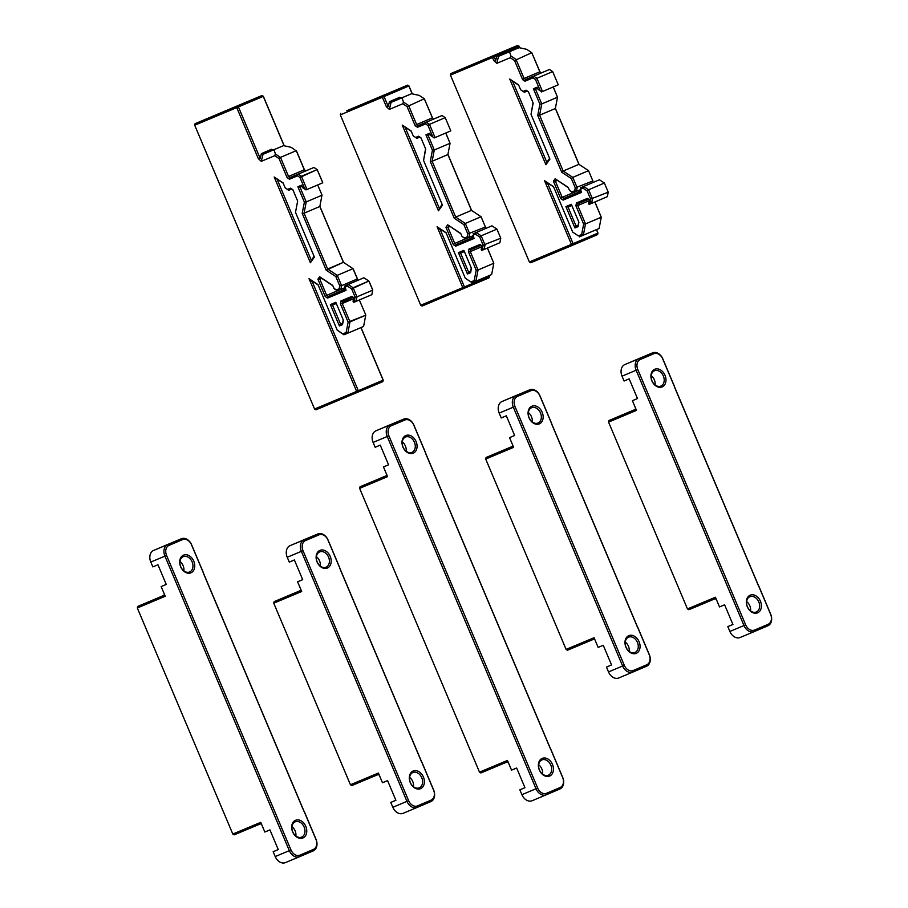 <?xml version="1.0" encoding="UTF-8"?>
<svg xmlns="http://www.w3.org/2000/svg" width="908" height="908" viewBox="0 0 908 908"><rect width="100%" height="100%" fill="white"/><g stroke="black" fill="none" stroke-linecap="round" stroke-linejoin="round"><path stroke-width="1.36" d="M421.516 761.585L339.967 568.533A6.379 4.756 67.3 0 0 339.524 567.182L328.049 539.999A9.568 7.128 67.3 0 0 317.777 533.972A9.568 7.128 67.3 0 0 317.755 533.983L304.191 539.749A9.568 7.128 67.3 0 0 301.354 551.349L406.954 801.367A9.568 7.128 67.3 0 0 417.226 807.394A9.568 7.128 67.3 0 0 417.249 807.382L430.812 801.616A9.568 7.128 67.3 0 0 433.649 790.017L422.175 762.845A6.379 4.756 67.3 0 0 421.516 761.585L421.482 761.767A5.107 3.802 -112.7 0 1 422.084 762.879L433.559 790.062A8.297 6.186 -112.7 0 1 431.096 800.118L417.532 805.884A8.297 6.186 -112.7 0 1 408.623 800.663L303.011 550.657A8.297 6.186 -112.7 0 1 305.474 540.589L319.037 534.823A8.297 6.186 -112.7 0 1 327.958 540.044L339.433 567.216A5.107 3.802 -112.7 0 1 339.819 568.431L339.967 568.533M395.888 800.3L390.792 802.434L395.877 800.266L387.58 780.608L382.484 782.741L378.386 773.048L350.443 784.762L273.751 603.196L301.694 591.494L300.503 590.597L274.137 601.652L300.514 590.54M339.819 568.431L421.482 761.767M302.693 579.667L297.597 581.801L302.682 579.633L294.385 559.975L289.277 562.109L287.234 557.262A9.568 7.128 -112.7 0 1 290.072 545.663L303.635 539.897A9.568 7.128 -112.7 0 1 303.669 539.885A9.568 7.128 -112.7 0 1 303.692 539.874L317.777 533.972M301.694 591.494L297.597 581.801M417.192 807.405L403.129 813.296A9.568 7.128 -112.7 0 1 403.107 813.307A9.568 7.128 -112.7 0 1 392.846 807.28L390.792 802.434M319.934 550.384A9.568 7.128 67.3 0 0 319.832 566.024A9.568 7.128 67.3 0 0 331.204 561.189A9.568 7.128 67.3 0 0 319.934 550.384M413.129 771.017A9.568 7.128 67.3 0 0 413.026 786.657A9.568 7.128 67.3 0 0 424.399 781.822A9.568 7.128 67.3 0 0 413.129 771.017M326.097 567.171A8.297 6.186 -112.7 0 1 326.074 567.182A8.297 6.186 -112.7 0 1 317.176 561.938A8.297 6.186 -112.7 0 1 319.65 551.894A8.297 6.186 -112.7 0 1 319.661 551.882A8.297 6.186 -112.7 0 1 328.571 557.126A8.297 6.186 -112.7 0 1 326.097 567.171M316.404 556.74A8.297 6.186 -112.7 0 1 320.32 566.104M419.292 787.803A8.297 6.186 -112.7 0 1 419.269 787.815A8.297 6.186 -112.7 0 1 410.371 782.571A8.297 6.186 -112.7 0 1 412.845 772.526A8.297 6.186 -112.7 0 1 412.868 772.515A8.297 6.186 -112.7 0 1 421.766 777.759A8.297 6.186 -112.7 0 1 419.292 787.803M409.599 777.373A8.297 6.186 -112.7 0 1 413.526 786.737M379.317 775.262L378.193 774.513L378.386 773.048M350.443 784.762L351.816 785.556L378.193 774.513M274.137 601.652L273.751 603.196M300.503 590.597L300.752 589.281M550.577 748.975L425.841 453.682A6.379 4.756 67.3 0 0 425.398 452.332L413.923 425.16A9.568 7.128 67.3 0 0 403.651 419.121A9.568 7.128 67.3 0 0 403.629 419.133L390.065 424.899A9.568 7.128 67.3 0 0 387.228 436.51L536.026 788.757A9.568 7.128 67.3 0 0 546.287 794.784A9.568 7.128 67.3 0 0 546.31 794.772L559.873 789.007A9.568 7.128 67.3 0 0 562.71 777.407L551.235 750.235A6.379 4.756 67.3 0 0 550.577 748.975L425.841 453.682A6.379 4.756 67.3 0 0 425.398 452.332L413.923 425.16A9.568 7.128 67.3 0 0 403.651 419.121A9.568 7.128 67.3 0 0 403.629 419.133L390.065 424.899A9.568 7.128 67.3 0 0 387.228 436.51L536.026 788.757A9.568 7.128 67.3 0 0 546.287 794.784A9.568 7.128 67.3 0 0 546.31 794.772L559.873 789.007A9.568 7.128 67.3 0 0 562.71 777.407L551.235 750.235A6.379 4.756 67.3 0 0 550.577 748.975L550.543 749.157A5.107 3.802 -112.7 0 1 551.145 750.269L562.62 777.452A8.297 6.186 -112.7 0 1 560.157 787.508L546.593 793.274A8.297 6.186 -112.7 0 1 537.684 788.053L388.885 435.806A8.297 6.186 -112.7 0 1 391.348 425.75L404.911 419.984A8.297 6.186 -112.7 0 1 413.832 425.205L425.307 452.377A5.107 3.802 -112.7 0 1 425.693 453.591L550.543 749.157A5.107 3.802 -112.7 0 1 551.145 750.269L562.62 777.452A8.297 6.186 -112.7 0 1 560.157 787.508L546.593 793.274A8.297 6.186 -112.7 0 1 537.684 788.053L388.885 435.806A8.297 6.186 -112.7 0 1 391.348 425.75L404.911 419.984A8.297 6.186 -112.7 0 1 413.832 425.205L425.307 452.377A5.107 3.802 -112.7 0 1 425.693 453.591L550.577 748.975M377.58 479.379L386.388 475.69L377.58 479.379M364.982 484.702L370.475 482.398L364.982 484.702M363.722 485.224L360.011 486.801L359.625 488.356L387.568 476.643L383.471 466.95L388.556 464.794L383.471 466.95L388.567 464.817L383.471 466.95L387.568 476.643L386.377 475.758L363.722 485.224M375.152 447.269L373.109 442.423A9.568 7.128 -112.7 0 1 375.946 430.812L389.521 425.046A9.568 7.128 -112.7 0 1 389.543 425.035A9.568 7.128 -112.7 0 1 389.543 425.035L403.629 419.133L404.911 419.984L403.629 419.133L389.521 425.046L403.651 419.121L375.946 430.812L390.065 424.899L391.348 425.75L390.065 424.899L375.946 430.812A9.568 7.128 -112.7 0 0 373.109 442.423L388.885 435.806L373.109 442.423L375.152 447.269L380.259 445.136L388.567 464.817L380.259 445.136L375.152 447.269M479.503 772.152L359.625 488.356L387.568 476.643L386.377 475.758L386.626 474.43L386.377 475.758L360.011 486.801L359.625 488.356L479.503 772.152L480.877 772.958L507.254 761.903L507.447 760.439L479.503 772.152L480.877 772.958L507.254 761.903L507.447 760.439L479.503 772.152M511.544 770.143L507.447 760.439L511.544 770.143L516.641 767.998L524.949 787.69L519.853 789.824L524.949 787.656L519.853 789.824L521.907 794.67L519.853 789.824L524.949 787.69L516.641 767.998L511.544 770.143M548.353 775.194A8.297 6.186 -112.7 0 1 548.341 775.205A8.297 6.186 -112.7 0 1 539.431 769.961A8.297 6.186 -112.7 0 1 541.906 759.917A8.297 6.186 -112.7 0 1 541.928 759.905A8.297 6.186 -112.7 0 1 550.827 765.149A8.297 6.186 -112.7 0 1 548.353 775.194A8.297 6.186 -112.7 0 1 548.341 775.205A8.297 6.186 -112.7 0 1 539.431 769.961A8.297 6.186 -112.7 0 1 541.906 759.917A8.297 6.186 -112.7 0 1 541.928 759.905A8.297 6.186 -112.7 0 1 550.827 765.149A8.297 6.186 -112.7 0 1 548.353 775.194M542.189 758.407A9.568 7.128 67.3 0 0 542.087 774.047A9.568 7.128 67.3 0 0 553.46 769.212A9.568 7.128 67.3 0 0 542.189 758.407A9.568 7.128 67.3 0 0 542.087 774.047A9.568 7.128 67.3 0 0 553.46 769.212A9.568 7.128 67.3 0 0 542.189 758.407M405.808 435.545A9.568 7.128 67.3 0 0 405.706 451.174A9.568 7.128 67.3 0 0 417.078 446.35A9.568 7.128 67.3 0 0 405.808 435.545A9.568 7.128 67.3 0 0 405.706 451.174A9.568 7.128 67.3 0 0 417.078 446.35A9.568 7.128 67.3 0 0 405.808 435.545M538.66 764.763A8.297 6.186 -112.7 0 1 542.587 774.127A8.297 6.186 -112.7 0 0 538.66 764.763M411.971 452.32A8.297 6.186 -112.7 0 1 411.948 452.332A8.297 6.186 -112.7 0 1 403.05 447.088A8.297 6.186 -112.7 0 1 405.524 437.043A8.297 6.186 -112.7 0 1 405.547 437.032A8.297 6.186 -112.7 0 1 414.445 442.275A8.297 6.186 -112.7 0 1 411.971 452.32A8.297 6.186 -112.7 0 1 411.948 452.332A8.297 6.186 -112.7 0 1 403.05 447.088A8.297 6.186 -112.7 0 1 405.524 437.043A8.297 6.186 -112.7 0 1 405.547 437.032A8.297 6.186 -112.7 0 1 414.445 442.275A8.297 6.186 -112.7 0 1 411.971 452.32M402.278 441.89A8.297 6.186 -112.7 0 1 406.194 451.253A8.297 6.186 -112.7 0 0 402.278 441.89M508.378 762.652L507.254 761.903L508.378 762.652M532.19 800.697A9.568 7.128 -112.7 0 1 532.167 800.708A9.568 7.128 -112.7 0 1 521.907 794.67L537.684 788.053L521.907 794.67A9.568 7.128 -112.7 0 0 532.167 800.708L546.287 794.784L532.167 800.708A9.568 7.128 -112.7 0 0 532.19 800.697M201.156 121.116L261.969 95.499L263.343 96.305L261.969 95.499L237.136 106.066L238.418 106.906L236.75 107.609L237.136 106.066L195.084 123.681L194.698 125.225L236.75 107.609L258.326 158.662L260.187 158.446L238.418 106.906L263.252 96.35L284.125 145.768L263.252 96.35L261.969 95.499L263.343 96.305L236.75 107.609L237.136 106.066L238.418 106.906L260.187 158.446L258.326 158.662L261.288 161.329L274.715 155.699L279.051 158.559L287.11 177.662L289.47 179.216L297.506 175.846L299.958 177.469L304.759 188.83L302.512 187.343L301.604 185.187L297.881 186.753L304.373 202.132L302.216 213.403L326.21 270.198L335.812 276.554L339.74 285.861L339.195 288.733L336.357 289.924L333.906 288.301L332.669 285.362L319.627 276.747L317.891 279.187L325.223 296.541L327.572 298.096L346.027 290.367L344.949 287.189L347.446 286.145L351.657 288.926L355.085 297.064L354.392 300.696L353.28 301.161L353.938 297.745L351.884 296.383L340.909 300.991L340.375 303.749L348.127 322.113L346.141 332.51L342.872 333.872L337.22 330.137L317.982 284.601L309.015 278.677L312.783 281.412L312.375 281.991L309.015 278.677L356.64 391.405L358.297 390.701L358.002 392.211L356.64 391.405L314.577 409.02L315.95 409.826L382.836 381.644L383.221 380.1L382.836 381.644L383.131 380.146L358.297 390.701L312.375 281.991L313.147 281.662L312.375 281.991L309.015 278.677L318.129 284.942L312.783 281.412L312.375 281.991L358.297 390.701L358.002 392.211L356.64 391.405L383.221 380.1L361.032 327.561L383.221 380.1L382.836 381.644L315.95 409.826L314.577 409.02L194.698 125.225L236.75 107.609L258.326 158.662L261.288 161.329L263.014 154.315L273.989 149.707L275.419 154.019L274.715 155.699L279.051 158.559L280.504 157.379L275.419 154.019L274.715 155.699L261.288 161.329L263.014 154.315L261.368 153.622L260.187 158.446L261.368 153.622L271.662 149.241L272.582 150.24L263.014 154.315L273.989 149.707L275.419 154.019L280.504 157.379L296.258 150.671L304.316 169.773L288.562 176.47L280.504 157.379L296.258 150.671L304.316 169.773L305.917 170.829L313.964 167.458L290.174 177.525L289.47 179.216L297.506 175.846L298.21 174.166L290.174 177.525L288.562 176.47L280.504 157.379L279.051 158.559L287.11 177.662L288.562 176.47L287.11 177.662L289.47 179.216L290.174 177.525L313.964 167.458L317.164 169.58L322.749 182.803L306.995 189.5L301.411 176.277L299.958 177.469L304.759 188.83L302.512 187.343L301.604 185.187L297.881 186.753L304.373 202.132L302.216 213.403L326.21 270.198L327.663 269.018L304.078 213.198L302.216 213.403L304.078 213.198L306.234 201.917L304.373 202.132L306.234 201.917L300.037 187.23L297.881 186.753L300.037 187.23L302.103 186.367L300.037 187.23L306.234 201.917L321.988 195.22L319.832 206.491L343.417 262.31L353.019 268.666L357.366 278.949L357.037 280.663L357.366 278.949L341.612 285.645L337.265 275.362L327.663 269.018L343.417 262.31L353.019 268.666L357.366 278.949L341.612 285.645L337.265 275.362L353.019 268.666L337.265 275.362L327.663 269.018L304.078 213.198L306.234 201.917L321.988 195.22L319.832 206.491L304.078 213.198L319.832 206.491L343.417 262.31L326.21 270.198L335.812 276.554L337.265 275.362L335.812 276.554L339.74 285.861L341.612 285.645L340.886 289.402L339.195 288.733L336.357 289.924L337.413 290.866L344.904 287.7L340.886 289.402L339.195 288.733L339.74 285.861L341.612 285.645L340.886 289.402L337.413 290.866L334.201 288.744L337.413 290.866L334.201 288.744L332.669 285.362L319.627 276.747L332.816 285.702L320.899 277.837L319.877 279.278L317.891 279.187L325.223 296.541L326.676 295.361L319.877 279.278L321.829 278.45L317.891 279.187L319.627 276.747L320.899 277.837L319.877 279.278L326.676 295.361L328.276 296.417L345.494 289.107L344.03 289.72L342.509 288.71L344.03 289.72L328.276 296.417L326.676 295.361L337.345 290.821L326.676 295.361L325.223 296.541L327.572 298.096L328.276 296.417L345.528 289.187L328.276 296.417L327.572 298.096L346.027 290.367L345.006 285.77L344.949 287.189L347.446 286.145L351.657 288.926L353.11 287.745L348.15 284.465L347.446 286.145L348.15 284.465L345.006 285.77L363.904 277.769L368.864 281.049L372.711 290.151L371.849 294.657L356.095 301.365L353.28 301.161L353.541 302.432L356.095 301.365L356.957 296.848L353.11 287.745L368.864 281.049L372.711 290.151L356.957 296.848L353.11 287.745L348.15 284.465L345.006 285.77L344.87 287.62L345.006 285.77L363.904 277.769L348.15 284.465L363.904 277.769L368.864 281.049L351.657 288.926L355.085 297.064L356.957 296.848L355.085 297.064L354.392 300.696L356.095 301.365L356.957 296.848L372.711 290.151L371.849 294.657L353.541 302.432L353.042 301.252L353.938 297.745L351.884 296.383L352.928 297.325L342.6 301.649L352.928 297.325L351.884 296.383L340.909 300.991L342.6 301.649L342.237 303.533L340.375 303.749L348.127 322.113L350 321.897L342.237 303.533L353.53 298.732L340.375 303.749L340.909 300.991L342.6 301.649L342.237 303.533L350 321.897L347.843 333.168L363.586 326.471L365.754 315.201L348.127 322.113L346.141 332.51L347.843 333.168L350 321.897L365.754 315.201L363.586 326.471L343.916 334.814L337.22 330.137L343.916 334.814L342.872 333.872L346.141 332.51L347.843 333.168L343.916 334.814L337.22 330.137L317.982 284.601L309.015 278.677L356.64 391.405L314.577 409.02L194.698 125.225L195.084 123.681L261.969 95.499L201.156 121.116M344.892 289.357L344.291 287.961L344.892 289.357M284.238 145.791L263.343 96.305L284.238 145.791M344.2 287.995L344.79 289.402L344.2 287.995M360.93 327.606L383.131 380.146L360.93 327.606M342.532 324.633L343.372 320.218L335.812 302.307L330.376 304.577L339.399 325.949L342.532 324.633L342.588 323.225L340.568 324.065L332.532 305.054L336.3 303.476L332.532 305.054L330.376 304.577L339.399 325.949L340.568 324.065L342.588 323.214L340.568 324.065L332.532 305.054L330.376 304.577L335.812 302.307L343.372 320.218L342.532 324.633L342.588 323.225L340.568 324.065L339.399 325.949L342.532 324.633M285.123 187.763L283.058 182.871L274.171 177.003L310.388 262.741L314.406 257.089L295.497 212.336L297.654 201.054L292.864 189.715L290.515 188.16L287.575 189.386L285.123 187.763L283.058 182.871L274.171 177.003L310.388 262.741L311.308 260.278L277.031 179.137L274.171 177.003L283.194 183.212L277.031 179.137L311.308 260.278L314.089 256.351L310.388 262.741L314.406 257.089L295.497 212.336L297.654 201.054L292.864 189.715L290.515 188.16L287.575 189.386L285.123 187.763L288.619 190.328L287.575 189.386L288.619 190.328L291.559 189.091L290.515 188.16L293.012 190.056L291.559 189.091L288.619 190.328L285.123 187.763M273.036 150.047L271.662 149.241L261.368 153.622L263.014 154.315L283.557 145.643L291.173 147.323L296.553 151.125L291.173 147.323L283.557 145.643L272.582 150.24L271.662 149.241L273.036 150.047M304.475 169.875L296.553 151.125L304.475 169.875M322.261 181.384L317.164 169.58L322.749 182.803L322.385 181.725L322.749 182.803L306.995 189.5L301.411 176.277L298.21 174.166L297.506 175.846L299.958 177.469L317.164 169.58L322.261 181.384M321.875 194.687L317.664 184.96L321.875 194.687M343.565 262.412L319.866 206.32L343.565 262.412M357.241 278.416L353.314 269.108L357.241 278.416M372.598 289.618L369.159 281.491L372.598 289.618M365.64 314.667L359.33 299.981L365.64 314.667M302.807 187.797L306.007 189.908L304.759 188.83L306.995 189.5L306.007 189.908L305.088 189.08L306.995 189.5L306.007 189.908L302.807 187.797M343.224 319.866L342.588 323.225L343.224 319.866M301.411 176.277L298.21 174.166L313.964 167.458L317.164 169.58L301.411 176.277M290.174 177.525L288.562 176.47L304.316 169.773L305.917 170.829L290.174 177.525M493.839 60.677L496.812 63.333L510.239 57.715L514.564 60.575L522.633 79.666L524.983 81.221L533.019 77.85L535.47 79.473L540.271 90.845L538.035 89.359L537.127 87.202L533.393 88.768L539.897 104.136L537.74 115.418L561.723 172.214L571.325 178.558L575.263 187.865L574.707 190.748L571.881 191.928L569.429 190.317L568.192 187.377L555.14 178.751L553.403 181.203L560.747 198.557L563.096 200.112L581.551 192.382L580.473 189.193L582.959 188.16L587.17 190.941L590.609 199.079L589.916 202.7L588.804 203.176L589.451 199.749L587.408 198.398L576.421 202.995L575.899 205.753L583.651 224.117L581.665 234.514L578.385 235.887L572.732 232.153L553.505 186.617L544.539 180.692L571.427 244.354L529.375 261.969L450.447 75.126L492.499 57.51L492.885 55.956L494.168 56.807L492.499 57.51L493.839 60.677L495.7 60.461L494.168 56.807L496.88 55.649L495.7 60.461M578.056 226.648L578.895 222.222L571.336 204.311L565.9 206.593L574.923 227.953L578.056 226.648L578.101 225.229L576.081 226.081L568.056 207.069L571.824 205.48M520.647 89.778L518.57 84.875L509.694 79.007L545.912 164.745L549.919 159.093L531.021 114.34L533.178 103.069L528.388 91.719L526.038 90.164L523.099 91.402L520.647 89.778L523.099 91.402M508.559 52.062L507.197 51.268L496.88 55.649M548.296 183.427L547.887 183.995L544.539 180.692L553.642 186.957M548.67 183.666L547.887 183.995L573.096 243.65L572.8 245.16L597.634 234.593L597.918 233.095L571.427 244.354L572.8 245.16L530.749 262.775L529.375 261.969M496.812 63.333L498.526 56.319L509.513 51.722L510.943 56.024L510.239 57.715M572.732 232.153L578.385 235.887M519.648 47.784L517.719 45.4L519.092 46.206L507.197 51.268L508.094 52.255L498.526 56.319L496.892 55.626M539.988 71.88L531.77 52.687L539.84 71.789L524.086 78.485L516.016 59.383L510.943 56.024M558.261 84.807L552.677 71.596L558.261 84.807L542.507 91.504L536.923 78.292L535.47 79.473M553.176 86.975L557.512 97.224L553.267 86.93M579.088 164.427L555.39 108.324M575.263 187.865L592.879 180.953L588.532 170.67L592.879 180.953L592.549 182.678M590.609 199.079L608.224 192.167L604.376 183.053L608.224 192.167L607.361 196.673L591.607 203.369L589.916 202.7M594.842 201.996L601.266 217.205L594.933 201.962M514.564 60.575L531.77 52.687L526.697 49.327L519.07 47.659L508.094 52.255M519.07 47.659L509.513 51.722M540.271 90.845L538.035 89.359M561.723 172.214L563.176 171.022L539.602 115.203L537.74 115.418M571.325 178.558L572.789 177.378L563.176 171.022L578.929 164.325L588.532 170.67L572.789 177.378L577.125 187.661L576.41 191.418L574.707 190.748M571.881 191.928L572.925 192.871L580.428 189.704M569.429 190.317L572.925 192.871M555.14 178.751L568.329 187.718M560.747 198.557L562.2 197.365L555.401 181.282L553.403 181.203M563.096 200.112L563.8 198.432L562.2 197.365L572.869 192.837M587.17 190.941L588.622 189.749L583.662 186.469L582.959 188.16M588.804 203.176L589.065 204.436L591.607 203.369L592.47 198.863L588.622 189.749L604.376 183.053L599.416 179.773L580.53 187.786L599.416 179.773M581.052 191.202L563.8 198.432L581.018 191.111M557.353 180.454L555.401 181.282L556.422 179.841M533.393 88.768L535.55 89.234L541.758 103.932L557.512 97.224L555.356 108.506L539.602 115.203L541.758 103.932L539.897 104.136M535.55 89.234L537.615 88.371M589.451 199.749L588.645 203.642M540.612 91.084L542.507 91.504L541.531 91.924M587.408 198.398L589.224 199.839M576.421 202.995L578.124 203.664L588.452 199.34M583.651 224.117L585.512 223.901L577.76 205.548L575.899 205.753M581.665 234.514L583.356 235.183L585.512 223.901L601.266 217.205L599.11 228.487L579.44 236.829M522.633 79.666L524.086 78.485L525.687 79.541L524.983 81.221M533.019 77.85L533.722 76.17L525.687 79.541L549.476 69.473L533.722 76.17L536.923 78.292L552.677 71.596L549.476 69.473M589.054 200.747L577.76 205.548L578.124 203.664M539.84 71.789L541.44 72.844M531.021 114.34L533.03 102.718M545.912 164.745L546.832 162.294L512.555 81.153L509.694 79.007M524.143 92.344L527.083 91.106L526.038 90.164M527.083 91.106L528.535 92.06M512.555 81.153L518.718 85.227M549.612 158.367L546.832 162.294M578.748 221.87L578.101 225.229L576.081 226.081L574.923 227.953M565.9 206.593L568.056 207.069M555.356 108.506L578.929 164.325M578.033 190.725L579.554 191.724M579.724 190.01L580.314 191.406M596.454 229.611L597.918 233.095L596.545 229.576M450.822 73.582L517.719 45.4L450.822 73.582L450.447 75.126M580.405 191.372L579.815 189.965M519.762 47.806L519.092 46.206M598.009 233.05L597.634 234.593M437.077 226.75L440.845 229.486L440.425 230.064L437.077 226.75L462.796 287.62L420.733 305.247L340.318 114.873L382.37 97.247L386.377 106.735L389.35 109.403L402.777 103.773L407.102 106.633L415.172 125.735L417.521 127.29L425.557 123.919L428.009 125.542L432.81 136.904L430.574 135.417L429.666 133.26L425.943 134.827L432.435 150.206L430.279 161.476L454.261 218.272L463.875 224.628L467.802 233.935L467.245 236.806L464.419 237.998L461.968 236.375L460.731 233.435L447.689 224.821L445.953 227.261L453.285 244.615L455.634 246.17L474.089 238.441L473.011 235.263L475.497 234.219L479.719 236.999L483.147 245.137L482.454 248.769L481.342 249.235L481.989 245.807L479.946 244.456L468.959 249.064L468.437 251.822L476.189 270.187L474.203 280.583L470.934 281.945L465.282 278.211L446.044 232.675L437.077 226.75M440.845 229.486L446.191 233.016M401.098 98.121L399.713 97.315L389.43 101.696L388.249 106.52L384.039 96.554L408.872 85.988L412.187 93.842M472.262 236.069L472.852 237.476M488.992 275.68L489.287 276.361L464.453 286.928L440.425 230.064L441.209 229.724M413.185 135.837L411.108 130.945L402.233 125.077L438.451 210.815L442.457 205.163L423.559 160.41L425.716 149.128L420.926 137.778L418.577 136.234L415.637 137.46L413.185 135.837L415.637 137.46M470.594 272.706L471.434 268.291L463.875 250.381L458.438 252.651L467.461 274.023L470.594 272.706L470.639 271.299L468.619 272.139L460.594 253.128L464.363 251.55M346.765 110.753L407.59 85.148L408.963 85.954L407.59 85.148L382.756 95.703L384.039 96.554L382.37 97.247L382.756 95.703L346.777 110.765M340.693 113.33L340.318 114.873M388.249 106.52L386.377 106.735M489.378 276.327L488.992 277.871L489.083 275.635M472.943 237.431L472.353 236.023M412.3 93.865L408.963 85.954M462.796 287.62L464.453 286.928L464.158 288.426L462.796 287.62M389.35 109.403L391.076 102.388L402.051 97.78L403.481 102.093L402.777 103.773M465.282 278.211L470.934 281.945M399.713 97.315L400.632 98.314L391.076 102.388L389.43 101.696M432.537 117.949L424.308 98.745L432.378 117.847L416.624 124.544L408.566 105.453L403.481 102.093M450.811 130.877L445.226 117.654L450.811 130.877L435.057 137.573L429.473 124.351L428.009 125.542M445.714 133.033L450.05 143.294L445.817 132.999M471.627 210.486L447.928 154.394M467.802 233.935L485.417 227.023L481.081 216.74L485.417 227.023L485.088 228.737M483.147 245.137L500.773 238.225L496.926 229.122L500.773 238.225L499.899 242.731L484.146 249.428L482.454 248.769M487.38 248.054L493.804 263.275L487.471 248.02M407.102 106.633L424.308 98.745L419.235 95.397L411.619 93.717L400.632 98.314M411.619 93.717L402.051 97.78M432.81 136.904L430.574 135.417M454.261 218.272L455.714 217.091L432.14 161.272L430.279 161.476M463.875 224.628L465.327 223.436L455.714 217.091L471.468 210.384L481.081 216.74L465.327 223.436L469.663 233.719L468.948 237.476L467.245 236.806M464.419 237.998L465.464 238.94L472.966 235.774M461.968 236.375L465.464 238.94M447.689 224.821L460.878 233.776M453.285 244.615L454.738 243.435L447.939 227.352L445.953 227.261M455.634 246.17L456.338 244.49L454.738 243.435L465.407 238.895M479.719 236.999L481.172 235.819L476.201 232.539L475.497 234.219M481.342 249.235L481.603 250.506L484.146 249.428L485.02 244.922L481.172 235.819L496.926 229.122L491.954 225.831L473.068 233.844L491.954 225.831M473.59 237.26L456.338 244.49L473.556 237.181M449.891 226.523L447.939 227.352L448.961 225.91M425.943 134.827L428.088 135.303L434.296 149.99L450.05 143.294L447.894 154.564L432.14 161.272L434.296 149.99L432.435 150.206M428.088 135.303L430.154 134.429M481.989 245.807L481.183 249.7M433.15 137.153L435.057 137.573L434.069 137.982M479.946 244.456L481.762 245.909M468.959 249.064L470.662 249.723L480.99 245.398M476.189 270.187L478.051 269.971L470.299 251.607L468.437 251.822M474.203 280.583L475.894 281.242L478.051 269.971L493.804 263.275L491.648 274.545L471.978 282.887M415.172 125.735L416.624 124.544L418.225 125.599L417.521 127.29M425.557 123.919L426.261 122.228L418.225 125.599L442.014 115.532L426.261 122.228L429.473 124.351L445.226 117.654L442.014 115.532M481.592 246.806L470.299 251.607L470.662 249.723M432.378 117.847L433.979 118.903M423.559 160.41L425.568 148.776M438.451 210.815L439.37 208.352L405.093 127.211L402.233 125.077M416.681 138.402L419.621 137.165L418.577 136.234M419.621 137.165L421.074 138.13M405.093 127.211L411.256 131.285M442.151 204.425L439.37 208.352M471.286 267.939L470.639 271.299M458.438 252.651L460.594 253.128M467.461 274.023L468.619 272.139L470.65 271.288M447.894 154.564L471.468 210.384M470.571 236.784L472.092 237.794M420.733 305.247L422.106 306.053L488.992 277.871M674.315 386.07L662.84 358.898A9.568 7.128 67.3 0 0 652.58 352.86A9.568 7.128 67.3 0 0 652.557 352.871L638.994 358.637A9.568 7.128 67.3 0 0 636.145 370.248L743.992 625.544A9.568 7.128 67.3 0 0 754.253 631.582A9.568 7.128 67.3 0 0 754.276 631.571L767.839 625.805A9.568 7.128 67.3 0 0 770.688 614.194L759.202 587.022A6.379 4.756 67.3 0 0 758.543 585.762L674.758 387.421A6.379 4.756 67.3 0 0 674.315 386.07L674.224 386.116A5.107 3.802 -112.7 0 1 674.61 387.33L674.758 387.421M608.928 420.54L608.553 422.095L636.485 410.382L635.305 409.497L608.928 420.54L635.316 409.429M636.485 410.382L632.399 400.689L637.484 398.533L629.176 378.874L624.08 381.008L622.037 376.162A9.568 7.128 -112.7 0 1 624.874 364.551L638.438 358.785A9.568 7.128 -112.7 0 1 638.46 358.774A9.568 7.128 -112.7 0 1 638.494 358.762M674.61 387.33L758.509 585.944A5.107 3.802 -112.7 0 1 759.111 587.067L770.597 614.239A8.297 6.186 -112.7 0 1 768.134 624.295L754.571 630.061A8.297 6.186 -112.7 0 1 745.65 624.84L637.802 369.545A8.297 6.186 -112.7 0 1 640.265 359.489L653.839 353.723A8.297 6.186 -112.7 0 1 662.749 358.944L674.224 386.116M660.899 386.059A8.297 6.186 -112.7 0 1 660.876 386.07A8.297 6.186 -112.7 0 1 651.978 380.827A8.297 6.186 -112.7 0 1 654.441 370.782A8.297 6.186 -112.7 0 1 654.464 370.77A8.297 6.186 -112.7 0 1 663.362 376.014A8.297 6.186 -112.7 0 1 660.899 386.059M654.725 369.284A9.568 7.128 67.3 0 0 654.634 384.924A9.568 7.128 67.3 0 0 665.995 380.089A9.568 7.128 67.3 0 0 654.725 369.284M651.195 375.628A8.297 6.186 -112.7 0 1 655.122 384.992M635.305 409.497L635.555 408.169M637.495 398.555L632.399 400.689M756.33 611.981A8.297 6.186 -112.7 0 1 756.307 611.992A8.297 6.186 -112.7 0 1 747.409 606.748A8.297 6.186 -112.7 0 1 749.872 596.704A8.297 6.186 -112.7 0 1 749.895 596.692A8.297 6.186 -112.7 0 1 758.793 601.936A8.297 6.186 -112.7 0 1 756.33 611.981M750.167 595.205A9.568 7.128 67.3 0 0 750.065 610.834A9.568 7.128 67.3 0 0 761.426 606.011A9.568 7.128 67.3 0 0 750.167 595.205M746.626 601.55A8.297 6.186 -112.7 0 1 750.553 610.914M687.481 608.939L688.854 609.745L715.22 598.69L715.413 597.237L687.481 608.939L608.553 422.095M716.344 599.439L715.22 598.69M754.23 631.593L740.156 637.484A9.568 7.128 -112.7 0 1 740.134 637.495A9.568 7.128 -112.7 0 1 729.873 631.457L727.83 626.611L732.915 624.454L724.607 604.796L719.511 606.93L715.413 597.237M732.926 624.477L727.83 626.611M137.698 606.43L137.312 607.974L165.256 596.272L164.064 595.387L137.698 606.43L164.076 595.319M203.086 571.961L191.611 544.777A9.568 7.128 67.3 0 0 181.35 538.75A9.568 7.128 67.3 0 0 181.316 538.762L167.753 544.528A9.568 7.128 67.3 0 0 164.916 556.127L289.323 850.648A9.568 7.128 67.3 0 0 299.583 856.687L313.181 850.91A9.568 7.128 67.3 0 0 316.018 839.298L304.543 812.127A6.379 4.756 67.3 0 0 303.874 810.867L203.528 573.311A6.379 4.756 67.3 0 0 203.086 571.961L202.995 572.006A5.107 3.802 -112.7 0 1 203.381 573.209L203.528 573.311M203.381 573.209L303.839 811.048A5.107 3.802 -112.7 0 1 304.441 812.172L315.927 839.344A8.297 6.186 -112.7 0 1 313.464 849.4L299.901 855.166A8.297 6.186 -112.7 0 1 290.98 849.956L166.573 555.435A8.297 6.186 -112.7 0 1 169.036 545.379L182.599 539.602A8.297 6.186 -112.7 0 1 191.52 544.823L202.995 572.006M165.256 596.272L161.159 586.579L166.255 584.446L157.947 564.753L152.85 566.898L150.796 562.052A9.568 7.128 -112.7 0 1 153.634 550.441L167.208 544.675A9.568 7.128 -112.7 0 1 167.231 544.664A9.568 7.128 -112.7 0 1 167.254 544.652M189.659 571.949A8.297 6.186 -112.7 0 1 189.636 571.961A8.297 6.186 -112.7 0 1 180.737 566.717A8.297 6.186 -112.7 0 1 183.212 556.672A8.297 6.186 -112.7 0 1 183.234 556.661A8.297 6.186 -112.7 0 1 192.133 561.904A8.297 6.186 -112.7 0 1 189.659 571.949M183.495 555.163A9.568 7.128 67.3 0 0 183.393 570.803A9.568 7.128 67.3 0 0 194.766 565.968A9.568 7.128 67.3 0 0 183.495 555.163M179.966 561.519A8.297 6.186 -112.7 0 1 183.881 570.882M161.159 586.579L166.243 584.411M164.064 595.387L164.314 594.059M260.755 822.342L232.811 834.043L234.185 834.849L260.551 823.806L260.755 822.342L264.841 832.034L269.948 829.901L278.257 849.582L273.16 851.715L278.245 849.559M291.967 826.666A8.297 6.186 -112.7 0 1 295.883 836.018M261.686 824.543L260.551 823.806M273.16 851.715L275.203 856.562A9.568 7.128 -112.7 0 0 285.464 862.6A9.568 7.128 -112.7 0 0 285.498 862.589L299.561 856.698A9.568 7.128 67.3 0 0 299.606 856.675L299.901 855.166M301.66 837.085A8.297 6.186 -112.7 0 1 301.638 837.097A8.297 6.186 -112.7 0 1 292.739 831.853A8.297 6.186 -112.7 0 1 295.214 821.808A8.297 6.186 -112.7 0 1 295.225 821.808A8.297 6.186 -112.7 0 1 304.135 827.052A8.297 6.186 -112.7 0 1 301.66 837.085M295.497 820.31A9.568 7.128 67.3 0 0 295.395 835.95A9.568 7.128 67.3 0 0 306.768 831.115A9.568 7.128 67.3 0 0 295.497 820.31M232.811 834.043L137.312 607.974M551.474 423.026L539.988 395.843A9.568 7.128 67.3 0 0 529.727 389.816A9.568 7.128 67.3 0 0 529.704 389.827L516.141 395.593A9.568 7.128 67.3 0 0 513.304 407.193L622.627 666.018A9.568 7.128 67.3 0 0 632.887 672.056A9.568 7.128 67.3 0 0 632.921 672.045L646.485 666.279A9.568 7.128 67.3 0 0 649.322 654.668L637.847 627.496A6.379 4.756 67.3 0 0 637.189 626.236L551.916 424.376A6.379 4.756 67.3 0 0 551.474 423.026L551.383 423.06A5.107 3.802 -112.7 0 1 551.769 424.274L551.916 424.376M486.086 457.496L485.701 459.039L513.644 447.338L512.452 446.441L486.086 457.496L512.464 446.384M513.644 447.338L509.547 437.645L514.643 435.5L506.324 415.819L501.227 417.952L499.184 413.106A9.568 7.128 -112.7 0 1 502.022 401.506L515.585 395.74A9.568 7.128 -112.7 0 1 515.619 395.729A9.568 7.128 -112.7 0 1 515.642 395.718L529.727 389.816L530.987 390.667A8.297 6.186 -112.7 0 1 539.897 395.888L551.383 423.06M551.769 424.274L637.155 626.418A5.107 3.802 -112.7 0 1 637.756 627.541L649.231 654.713A8.297 6.186 -112.7 0 1 646.768 664.77L633.205 670.535A8.297 6.186 -112.7 0 1 624.295 665.314L514.961 406.489A8.297 6.186 -112.7 0 1 517.424 396.433L530.987 390.667M538.047 423.014A8.297 6.186 -112.7 0 1 538.024 423.026A8.297 6.186 -112.7 0 1 529.126 417.771A8.297 6.186 -112.7 0 1 531.589 407.737A8.297 6.186 -112.7 0 1 531.611 407.726A8.297 6.186 -112.7 0 1 540.51 412.97A8.297 6.186 -112.7 0 1 538.047 423.014M531.884 406.228A9.568 7.128 67.3 0 0 531.782 421.868A9.568 7.128 67.3 0 0 543.154 417.033A9.568 7.128 67.3 0 0 531.884 406.228M528.354 412.584A8.297 6.186 -112.7 0 1 532.27 421.936M509.547 437.645L514.632 435.477M512.452 446.441L512.702 445.124M606.465 667.085L611.549 664.928L606.465 667.085L608.519 671.931L624.295 665.314M611.561 664.951L603.253 645.27L598.156 647.404L594.059 637.711L566.115 649.413L567.489 650.219L593.866 639.164L594.059 637.711M625.271 642.024A8.297 6.186 -112.7 0 1 629.199 651.388M632.865 672.068L618.802 677.958A9.568 7.128 -112.7 0 1 618.779 677.97A9.568 7.128 -112.7 0 1 608.519 671.931M594.99 639.913L593.866 639.164M634.964 652.455A8.297 6.186 -112.7 0 1 634.942 652.466A8.297 6.186 -112.7 0 1 626.043 647.222A8.297 6.186 -112.7 0 1 628.518 637.178A8.297 6.186 -112.7 0 1 628.54 637.166A8.297 6.186 -112.7 0 1 637.439 642.41A8.297 6.186 -112.7 0 1 634.964 652.455M628.801 635.679A9.568 7.128 67.3 0 0 628.699 651.32A9.568 7.128 67.3 0 0 640.072 646.485A9.568 7.128 67.3 0 0 628.801 635.679M566.115 649.413L485.701 459.039M303.635 539.897L317.755 533.983L319.037 534.823M290.072 545.663L304.191 539.749L305.474 540.589M287.234 557.262L303.011 550.657M392.846 807.28L408.623 800.663M403.107 813.307L417.226 807.394L417.532 805.884M430.812 801.616L431.096 800.118M546.31 794.772L546.593 793.274L546.31 794.772M559.873 789.007L560.157 787.508L559.873 789.007M622.037 376.162L637.802 369.545M624.874 364.551L638.994 358.637L640.265 359.489M652.58 352.86L638.46 358.774L652.557 352.871L653.839 353.723M740.134 637.495L754.253 631.582L754.571 630.061M729.873 631.457L745.65 624.84M767.839 625.805L768.134 624.295M167.208 544.675L181.316 538.762L182.599 539.602M153.634 550.441L167.753 544.528L169.036 545.379M150.796 562.052L166.573 555.435M275.203 856.562L290.98 849.956M313.181 850.91L313.464 849.4M499.184 413.106L514.961 406.489M502.022 401.506L516.141 395.593L517.424 396.433M515.585 395.74L529.704 389.827M646.485 666.279L646.768 664.77M632.921 672.045L633.205 670.535M167.231 544.664L181.35 538.75M285.464 862.6L299.583 856.687M618.779 677.97L632.887 672.056"/></g></svg>
